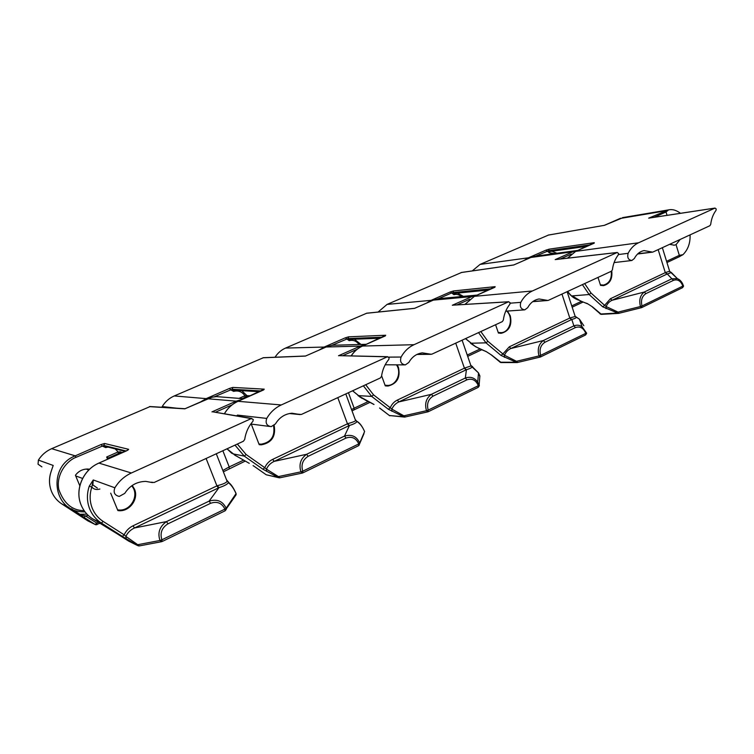 <?xml version="1.0" encoding="UTF-8"?>
<svg xmlns="http://www.w3.org/2000/svg" width="754" height="754" viewBox="0 0 754 754"><rect width="100%" height="100%" fill="white"/><g stroke="black" fill="none" stroke-linecap="round" stroke-linejoin="round"><path stroke-width="1.13" d="M93.298 519.195L101.375 523.031C96.144 519.647 92.29 515.067 89.82 509.261C86.823 501.806 86.635 494.124 89.245 486.226L91.847 487.037L93.26 479.959L114.881 487.791C118.934 481.146 124.438 476.208 131.366 472.994L251.233 418.593L253.259 419.45L252.958 421.232C248.471 426.444 245.719 432.523 244.692 439.469L243.41 441.241L154.118 482.494L151.196 482.192M89.245 486.226L93.26 479.959L92.836 484.907L97.379 488.074M150.169 406.547L51.677 448.668C46.088 451.128 41.659 454.935 38.397 460.091L38.039 464.2L41.904 466.867M152.449 482.588L145.852 481.401C136.879 481.523 129.839 485.519 124.74 493.399L119.236 496.424C114.58 495.312 113.128 492.437 114.881 487.791M251.233 418.593L213.307 411.91M223.768 397.188L216.398 396.613L211.94 397.254L185.098 408.715M52.507 467.386L51.159 471.504M71.941 509.044L79.227 514.303L86.946 514.124M211.94 411.891L236.153 401.156L242.59 399.281M239.244 400.77L241.186 399.592M126.116 450.996L103.835 445.463L126.116 450.996M84.118 510.618C72.318 510.628 63.892 503.597 58.84 489.534C55.749 474.737 66.682 460.694 76.116 457.301L103.835 445.463L105.145 446.359L125.239 451.392M92.912 518.95L116.248 533.238M128.434 540.986L137.775 545.623L122.355 536.386L124.165 534.812L103.175 521.429L101.375 523.031L122.355 536.386M110.697 493.163L117.897 510.599L118.501 510.665C129.49 511.975 139.009 499.054 134.485 489.148L132.252 485.444M105.475 446.443L105.645 447.584L102.11 445.953L101.187 444.502L104.627 443.503L128.651 449.318L126.615 450.798L98.934 463.097L131.366 472.994M89.603 469.224L87.86 469.035C82.723 468.997 78.586 471.071 75.428 475.265L79.82 485.802M87.681 469.591L87.03 469.026M71.366 508.761L80.329 514.548L85.532 515.962L88.322 515.5M51.149 471.514C48.812 478.47 48.991 485.246 51.668 491.834C53.883 496.971 57.342 501.042 62.026 504.058L87.86 520.873L95.164 524.501L79.227 514.303M38.397 460.091L53.204 465.454L51.121 471.495C49.01 477.744 48.963 483.908 50.97 489.996M206.106 458.479L216.926 485.887L217.416 485.651L218.924 487.706L134.438 527.989L133.053 525.783C129.057 527.734 126.097 530.741 124.165 534.812L125.899 536.405L126.182 538.733M139.047 545.924L137.775 545.623L137.718 544.708L125.899 536.405C127.633 532.644 130.48 529.845 134.438 527.989L166.511 521.589C159.612 526.481 157.435 532.776 159.98 540.477L137.718 544.708L139.415 545.896L161.667 541.674L159.98 540.477L161.893 539.798C159.801 533.031 161.827 527.715 167.963 523.832L166.511 521.589L209.141 501.108L218.924 487.706C224.07 486.028 227.246 484.37 228.462 482.72L229.602 483.352M106.653 457.009L108.34 458.017L118.435 453.55L118.133 451.919L106.653 457.009L107.577 459.233M122.968 452.4L118.133 451.919L115.164 448.866M83.958 517.395L85.532 515.962L96.748 523.087L95.164 524.501L95.899 524.765L97.087 524.596L96.748 523.087L98.34 522.343M227.34 480.92L226.52 479.827M217.416 485.651C223.08 484.228 226.304 482.767 227.095 481.288L226.275 479.205M226.379 479.459L228.462 482.72C231.327 484.973 233.853 488.611 236.03 493.625L236.021 493.38M235.371 495.849L236.03 493.625L226.143 508.262L226.247 509.393L225.182 510.722M226.143 508.262C222.835 501.174 217.171 498.79 209.141 501.108L210.62 503.286C217.114 501.061 221.874 503.003 224.909 509.11L161.893 539.798L162.195 541.495L225.107 510.807L224.909 509.11L226.143 508.262M82.591 478.451L75.683 475.897M117.596 509.864L118.538 509.968C130.894 511.523 139.924 494.784 131.667 485.849M258.933 443.993L261.252 444.181C271.082 442.353 275.191 436.255 273.589 425.878M385.03 385.219L387.942 385.426C396.689 385.162 401.91 372.476 396.463 364.842M498.215 332.467L501.353 332.674C510.138 332.118 513.738 317.415 506.679 311.091M600.382 284.842L603.549 285.059C609.364 283.363 611.928 278.773 611.249 271.289M299.885 414.512L291.977 413.22C284.908 413.842 279.395 417.414 275.436 423.937L271.167 426.651C266.671 425.822 265.191 423.079 266.746 418.413C270.318 412.278 275.163 407.791 281.28 404.955L387.33 356.812L389.13 357.679L388.857 359.347C384.879 364.144 382.438 369.799 381.524 376.312L380.384 377.952L301.355 414.464L289.677 413.494M234.701 455.086L249.263 463.333L234.409 454.898M236.699 415.888L237.482 415.096L266.746 418.413M263.457 357.698L174.249 395.944C169.188 398.178 165.173 401.712 162.223 406.557L161.874 407.273M387.33 356.812L339.413 355.662M336.218 345.162L332.278 345.285L326.963 346.651L305.624 356.001M338.499 355.747L360.224 346.114L366.105 344.437M363.126 345.756L364.851 344.701M261.289 390.977L232.204 389.252L261.289 390.977M214.296 396.821L232.204 389.252L233.504 390.138L259.602 391.731M253.08 465.604L255.191 467.028M255.352 467.141L266.209 474.766L278.32 477.508L262.92 469.224L264.767 467.668L246.106 454.511L244.258 456.095L234.994 445.124M236.973 415.935L237.482 415.096L237.076 415.954M233.655 390.148L233.674 391.373L230.498 389.752L229.527 388.423L232.911 387.415L264.239 389.149L238.066 401.317L281.28 404.955M251.261 424.078L259.197 444.672L261.318 444.822C271.713 442.862 275.992 436.406 274.164 425.463M337.792 397.631L347.462 423.805L349.47 425.463L274.154 461.373L272.675 459.374C269.121 461.109 266.482 463.88 264.767 467.668L266.445 469.148L266.586 471.401M279.63 477.8L278.32 477.508L278.424 476.585L266.445 469.148C268.019 465.633 270.582 463.041 274.154 461.373L306.595 454.285C300.573 458.668 298.688 464.521 300.95 471.834L278.424 476.585L279.857 477.782L302.373 473.06L300.95 471.834L302.75 471.203C300.893 464.775 302.684 459.808 308.141 456.311L306.595 454.285L344.493 436.076L349.47 425.463C353.956 424.059 356.435 422.74 356.925 421.495L357.726 421.882M242.175 398.621L245.031 397.377L244.927 395.756L239.027 398.376M250.573 395.737L244.927 395.756C242.128 391.694 238.387 390.233 233.674 391.373M355.935 420.6L355.388 420.016M347.896 423.597C352.325 422.41 354.898 421.411 355.615 420.619L355.059 419.101M355.181 419.45L356.925 421.495C360.016 423.437 362.58 426.802 364.587 431.561L364.531 431.401M363.975 433.644L358.885 445.501M359.771 443.192C356.831 436.425 351.741 434.05 344.493 436.076L346.058 438.055C351.826 436.114 356.067 438.074 358.772 443.918L302.75 471.203L302.835 472.89L358.772 445.605L358.772 443.918L359.771 443.192M430.553 354.173L422.334 352.853C416.547 353.645 412.042 356.849 408.819 362.457L405.35 364.889C401.147 364.22 399.724 361.6 401.1 357.038C404.276 351.345 408.574 347.226 414.012 344.701L508.498 301.817L510.109 302.674L509.864 304.248C506.311 308.688 504.134 313.975 503.323 320.111L502.305 321.628L431.863 354.173L417.169 354.323M373.899 404.408L357.98 395.614L367.622 401.42M366.783 313.193L285.559 348.065C281.214 349.979 277.717 353.032 275.05 357.236M508.498 301.817L452.966 305.163M440.1 298.546L434.068 299.809L414.681 308.311M452.315 305.257L471.91 296.567L477.301 295.059M474.652 296.237L476.189 295.276M382.429 337.189L347.999 338.555L382.429 337.189M331.958 345.323L347.999 338.555L349.243 339.413L380.073 338.235M379.564 408.018L389.394 415.52L403.682 416.755L388.367 409.271L390.242 407.744L373.541 394.851L371.665 396.406L363.381 385.812M381.609 375.756L385.256 385.85L388.074 386.02C397.066 383.72 400.534 377.528 398.461 367.452L397.217 364.842M349.319 339.413L349.196 340.657L345.304 337.83L348.64 336.821L385.709 335.238L362.514 346.048L414.012 344.701M455.727 343.145L464.417 368.178L466.424 369.696L398.866 401.91L397.33 400.091C394.144 401.646 391.778 404.201 390.242 407.744L391.863 409.13L391.901 411.307M404.955 417.047L403.682 416.755L403.89 415.822L391.863 409.13C393.296 405.831 395.624 403.428 398.866 401.91L431.42 394.314C426.123 398.263 424.483 403.729 426.5 410.704L403.89 415.822L405.303 416.924M479.572 375.765L478.47 373.315M464.813 367.99L471.014 365.963L470.675 364.974M470.807 365.351L472.701 366.802M477.706 382.155L478.507 372.928L479.874 375.907L479.129 385.077L477.706 382.155C474.643 377.726 470.515 376.35 465.331 378.018L466.424 369.696C470.364 368.517 472.277 367.481 472.164 366.567L478.507 372.928L471.014 365.963L462.108 340.195M433.022 396.161L431.42 394.314L465.331 378.018L466.943 379.827C472.117 378.131 475.906 380.091 478.328 385.69L428.206 410.101C426.538 403.974 428.149 399.328 433.022 396.161L466.943 379.827M427.886 411.825L426.5 410.704L428.206 410.101L427.886 411.825M477.932 387.415L479.129 385.077L478.328 387.236M547.159 300.337L539.063 298.98C534.209 299.809 530.42 302.703 527.706 307.66L524.803 309.847C520.92 309.272 519.591 306.774 520.807 302.345C523.644 297.038 527.489 293.249 532.352 290.987L617.074 252.533L618.516 253.382L618.299 254.871C615.104 258.999 613.143 263.966 612.418 269.753L611.503 271.176L548.328 300.365L533.003 301.449M491.08 354.738L485.991 351.439C480.43 349.432 475.284 346.708 470.534 343.249L475.849 346.859L486.132 351.609M461.58 272.477L387.094 304.399L378.074 312.043M617.074 252.533L556.066 259.517M535.623 256.19L531.513 257.189L513.832 264.946M555.198 259.621L572.974 251.732L577.941 250.375M575.566 251.431L576.942 250.554M491.636 288.697L452.984 292.59L491.636 288.697M438.47 298.697L451.335 293.08L452.984 292.59L454.294 293.391M491.231 354.861L500.213 362.231L516.179 362.24L501.024 355.436L502.909 353.937L487.876 341.317L485.991 342.844L478.536 332.608M486.038 351.515L475.849 346.859M495.585 324.729L498.413 333.051L501.514 333.23C509.261 330.931 512.192 325.144 510.307 315.888L507.47 311.034M454.191 293.419L453.955 294.673L450.289 291.949L453.569 290.94L495.152 286.661L474.492 296.331L532.352 290.987M561.966 294.06L569.817 318.047L571.815 319.451L510.863 348.508L509.289 346.831L502.909 353.937L504.483 355.238L504.417 357.349M517.404 362.533L516.179 362.24L516.481 361.298L504.483 355.238C505.783 352.137 507.913 349.894 510.863 348.508L543.332 340.544C538.667 344.126 537.225 349.243 539.025 355.907L516.481 361.298L517.64 362.438M485.991 351.439L491.08 354.729M570.175 317.877L575.208 316.492L575.019 315.926M575.161 316.341L576.556 317.217M585.679 334.87L586.405 332.844L582.107 326.793C579.581 325.031 576.838 324.729 573.86 325.879L571.815 319.451C575.283 318.461 576.725 317.651 576.141 317.01L579.43 319.159L575.208 316.492L567.112 291.685M579.43 319.159L583.832 325.719M544.982 342.241L543.332 340.544L573.86 325.879L575.509 327.528C580.165 326.048 583.587 327.99 585.764 333.362L540.646 355.341C539.157 349.498 540.599 345.125 544.982 342.241L575.509 327.528M540.156 357.066L539.025 355.907L540.646 355.341L540.156 357.066M651.852 251.996L644.095 250.592C639.92 251.421 636.668 254.051 634.34 258.509L631.861 260.498C628.289 259.979 627.045 257.585 628.129 253.316C630.683 248.339 634.152 244.843 638.525 242.797L714.915 208.123L716.225 208.962L716.027 210.366C713.143 214.23 711.371 218.905 710.711 224.39L709.882 225.719L652.907 252.043L637.893 253.721M587.319 303.551L592.474 306.859L587.319 303.551C581.73 301.788 576.725 299.234 572.314 295.888L580.703 301.063L587.46 303.768M548.469 235.069L480.081 264.4L472.24 270.922M714.915 208.123L649.383 218.047M623.426 217.482L604.359 225.352M622.55 217.623L668.562 209.885C672.464 209.056 676.442 210.206 680.485 213.307M648.676 218.151L668.553 209.885L666.027 211.997L667.054 215.342M690.08 234.871C690.372 243.099 687.997 249.715 682.936 254.701L678.685 256.982M590.571 244.767L548.601 250.724L590.571 244.767M535.547 256.2L548.601 250.724L549.713 251.534L587.225 246.247M682.936 254.701L679.316 255.333L676.036 244.645L680.183 239.442M669.599 244.334L674.283 245.191L676.036 244.645M592.173 306.803L600.448 314.032L617.705 313.042L602.748 306.831L604.623 305.361L591.023 293.023L589.138 294.522L582.39 284.626M587.413 303.721L580.703 301.063M587.196 246.266L549.713 251.534L549.374 252.778L545.924 250.158L549.138 249.159L594.275 242.675L575.783 251.355L638.525 242.797M597.997 277.415L600.561 285.389L603.737 285.577C609.882 283.768 612.559 278.914 611.767 271.016M658.157 249.621L665.292 272.637L667.271 273.938L612.012 300.29L610.401 298.744L604.623 305.361L606.15 306.576L606.009 308.631M618.855 313.325L617.705 313.042L618.082 312.109L606.15 306.576C607.347 303.655 609.298 301.553 612.012 300.29L644.255 292.052C640.108 295.314 638.845 300.139 640.466 306.52L618.082 312.109L619.025 313.268M665.612 272.477L669.637 271.252M669.835 271.789L670.636 272.175M682.69 287.538L683.341 285.643C682.266 282.241 680.278 279.913 677.403 278.669L671.871 278.791L667.271 273.938C670.344 273.108 671.38 272.486 670.41 272.081L677.469 278.688M645.924 293.617L644.255 292.052L671.871 278.791L673.548 280.309C677.761 279.008 680.862 280.931 682.832 286.096L642.012 305.973C640.664 300.384 641.965 296.265 645.924 293.617L673.548 280.309M641.381 307.698L640.466 306.52L642.012 305.973L641.381 307.698M103.175 521.429C98.293 518.271 94.693 513.974 92.384 508.564C89.594 501.599 89.415 494.426 91.847 487.037C93.703 489.355 96.389 490.025 99.886 489.035M98.84 463.135L98.934 463.097C83.025 469.733 74.439 490.043 81.262 505.359C83.939 511.561 88.18 516.32 93.996 519.638M98.765 521.777L100.169 522.22M236.153 401.156L207.84 398.772M184.834 408.838L149.424 406.623M51.677 448.668L75.221 455.859L101.187 444.502M215.39 412.268L232.109 404.832M61.998 504.049L68.944 507.395M81.272 511.749L85.079 511.938L81.272 511.749C52.61 510.053 47.785 466.264 75.221 455.859L76.116 457.301M128.651 449.318L127.812 450.166M104.627 443.503L103.835 445.463M243.41 460.242L229.197 466.924L222.854 450.732M116.286 533.257L128.83 541.193M105.645 447.584L108.039 447.084M222.845 470.487L229.197 466.924L229.225 468.583M218.368 487.97L216.926 485.887L133.053 525.783M108.642 458.752L108.34 458.017L121.403 452.541M109.745 457.405L110.046 458.14L109.745 457.405M118.472 453.503L121.253 452.523M119.999 451.637L122.233 452.72M111.168 456.773L111.469 457.508M224.946 510.816L236.125 494.728L236.077 493.531C233.683 488.196 231.355 484.643 229.103 482.871L227.34 480.769L227.095 481.288L216.285 453.776M167.963 523.832L210.62 503.286M237.915 401.382L238.066 401.317C232.289 403.937 227.736 408.103 224.4 413.795M227.029 448.809L235.653 455.708M232.854 453.833L244.258 456.095L262.92 469.224M360.224 346.114L326.209 347M305.427 356.086L262.967 357.782M174.249 395.944L206.162 398.63L229.527 388.423M342.608 355.728L357.132 349.272M162.223 406.557L176.653 408.187M200.564 401.939L206.162 398.63L206.766 399.224M264.239 389.149L263.476 389.969M232.911 387.415L232.204 389.252M368.009 401.675L354.144 408.187L348.452 392.711M246.106 454.511L237.35 444.04M352.005 410.826L354.126 409.827L352.024 410.873M351.524 409.516L354.144 408.187L354.126 409.827L369.696 402.504M348.97 425.699L347.462 423.805L272.675 459.374M266.209 474.766L278.622 477.678M249.037 396.416L246.747 395.464L241.732 390.638M245.097 397.32L247.962 396.35M358.565 445.642L364.597 431.542C362.297 426.387 359.865 423.069 357.321 421.58L355.615 420.619L345.794 393.937M308.141 456.311L346.058 438.055M388.791 357.123L401.1 357.038M362.335 346.133L362.514 346.048C357.924 348.131 354.173 351.421 351.241 355.916M352.618 390.779L361.882 398.31M357.98 395.614L371.665 396.406L388.367 409.271M471.91 296.567L433.399 300.12M414.549 308.367L366.453 313.278M285.559 348.065L324.182 347.057L345.304 337.83M456.952 304.918L469.591 299.291M319.121 350.082L324.182 347.057L324.842 347.585M385.709 335.238L385.011 336.03M348.64 336.821L347.999 338.555M480.062 348.998L467.235 355.03M373.541 394.851L365.709 384.738M379.658 408.037L389.394 415.52L404.304 417.056M349.196 340.657C353.155 339.677 356.435 340.959 359.036 344.503M465.981 369.912L464.417 368.178L397.33 400.091M360.996 344.446L354.389 339.215M510.204 303.183L520.807 302.345M474.275 296.426L465.001 304.418M465.567 338.603L475.614 346.727M470.534 343.249L485.991 342.844L501.024 355.436M572.974 251.732L530.929 257.463M513.738 264.984L461.146 272.543M387.094 304.399L431.099 300.337L450.289 291.949M560.269 258.999L571.306 254.089M426.5 303.117L431.099 300.337L431.797 300.808M495.152 286.661L494.52 287.415M453.569 290.94L452.984 292.59M581.381 301.364L571.749 305.898M487.876 341.317L480.826 331.553M491.429 354.898L501.193 362.551L516.942 362.57M453.955 294.673C456.528 293.928 458.988 294.55 461.307 296.558M571.419 319.639L569.817 318.047L509.289 346.831M463.399 296.36L457.489 293.089M585.217 335.087L586.414 332.891C586.895 333.023 586.584 333.73 585.481 335.021L540.42 357.01L517.169 362.57M586.405 332.844L582.126 326.802M618.497 254.532L628.129 253.316M575.547 251.459L567.668 258.151M567.696 291.412C570.655 295.719 574.303 298.612 578.648 300.101M572.314 295.888L589.138 294.522L602.748 306.831M664.858 210.969L620.042 218.49M548.281 235.078L604.34 225.342L548.13 235.125M480.081 264.4L528.413 257.811L545.924 250.158M654.076 217.303L666.027 211.997M524.219 260.384L528.413 257.811L529.138 258.226M594.275 242.675L593.709 243.372M549.138 249.159L548.601 250.724M679.316 255.333L666.574 261.318M591.023 293.023L584.652 283.579M592.474 306.859L601.39 314.352L618.516 313.381M549.374 252.778L554.68 253.58M666.913 274.107L665.292 272.637L610.401 298.744M556.923 253.269L551.909 251.223M682.163 287.811L683.36 285.709C683.812 285.851 683.51 286.529 682.445 287.726L641.663 307.623L618.657 313.372M80.537 503.418C75.032 488.347 83.675 469.488 98.868 463.097L127.907 450.119M212.637 411.797L251.808 418.451M149.839 406.529L185.069 408.715M216.398 396.613L243.796 398.743M184.975 408.753L208.707 398.376M245.107 461.156L223.373 471.825M117.803 510.364L118.501 510.665M108.651 458.752L108.303 457.895M138.585 545.915L139.415 545.896M99.886 523.285L95.899 524.765M88.821 469.978L86.145 469.073M385.671 385.341L385.058 385.313M500.034 332.721L498.328 332.787M602.748 285.135L600.542 285.332M224.334 413.786C227.661 408.112 232.204 403.956 237.972 401.326L263.683 389.893M250.762 424.021L269.564 426.444M289.498 413.531L300.111 414.587M339.046 355.652L387.735 356.708M263.278 357.707L305.577 356.011M332.278 345.285L366.435 344.295M305.53 356.029L326.963 346.651M227.011 448.809L231.817 453.333M259.112 444.455L261.318 444.822M248.141 396.368L242.232 398.621M279.291 477.829L279.857 477.782M351.138 355.916C354.05 351.439 357.811 348.159 362.41 346.077L385.322 335.898M385.19 364.785L404.521 364.879M416.877 354.465L431.071 354.314M452.749 305.172L508.79 301.732M366.689 313.212L414.634 308.311M437.848 298.754L477.31 295.059M414.615 308.32L434.068 299.809M352.561 390.808L361.948 398.348M481.731 349.752L467.697 356.359M359.809 396.972L374.003 404.512M385.69 385.925L388.074 386.02M404.681 417.085L428.112 411.788L478.177 387.368C479.327 385.973 479.638 385.209 479.129 385.096L477.716 382.165M389.893 415.784L389.3 415.501M464.86 304.428L474.37 296.36L494.935 287.236M505.717 311.157L524.341 309.885M532.701 301.666L547.79 300.488M555.566 259.536L617.3 252.467M461.335 272.486L513.794 264.946L531.513 257.189M534.247 256.379L577.394 250.46M465.454 338.65L475.765 346.821M488.715 289.998L454.162 293.419M583.021 302.062L572.163 307.18M500.138 333.277L501.514 333.23M500.92 362.542L500.015 362.184M579.411 319.14L582.107 326.793M567.498 258.17L575.651 251.393L594.209 243.165M614.095 262.581L631.588 260.535M637.611 253.994L652.512 252.147M648.977 218.076L715.094 208.066M604.34 225.342L620.561 218.245M673.756 245.267L674.283 245.191M567.526 291.487C570.552 295.822 574.322 298.725 578.818 300.186M679.967 256.417L666.951 262.552M602.898 285.653L603.737 285.577M662.361 247.68L669.722 271.525L671.343 272.496M601.23 314.361L600.127 313.966M671.371 272.514L677.394 278.66C680.051 279.659 682.05 282.015 683.36 285.709"/></g></svg>
